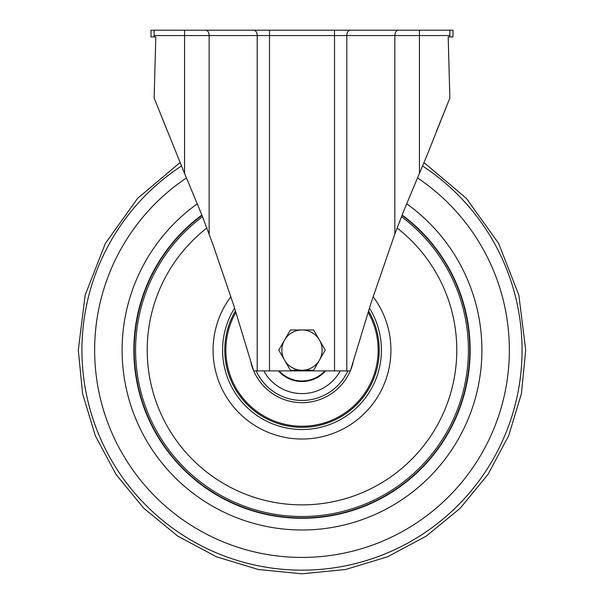 <?xml version="1.0" encoding="UTF-8"?>
<svg xmlns="http://www.w3.org/2000/svg" width="604" height="604" viewBox="0 0 604 604"><rect width="100%" height="100%" fill="white"/><g stroke="black" fill="none" stroke-linecap="round" stroke-linejoin="round"><path stroke-width="0.91" d="M154.133 35.568L154.133 36.912L151 36.912L151 30.2L449.867 30.2L449.867 35.568L394.857 35.568L394.857 233.907L371.075 302.876L350.35 370.901L253.65 370.901L233.944 306.024L213.106 244.982L201.494 214.005L184.552 173.416L184.552 35.568L154.133 35.568L154.133 30.2M155.696 37.078L155.779 37.901M449.867 30.2L453 30.2L453 36.912L449.867 36.912L449.867 35.568M154.133 36.912L155.809 36.912L154.133 98.052L184.552 173.416M396.292 30.2L358.036 30.2M207.708 30.2L205.67 30.2A5.368 3.473 -90 0 1 209.143 35.568L209.143 233.907M302 30.2L245.964 30.2L302 30.2M448.221 37.901L448.364 36.912L448.221 37.901M449.867 36.912L448.191 36.912L449.867 98.052L427.345 154.481L404.355 209.407L394.857 233.907M154.594 99.177L167.55 131.4M449.406 99.177L436.45 131.4M284.567 360.165A20.136 20.136 0 0 1 302 329.965L290.373 329.965L278.754 350.094L290.373 370.229L302 370.229A20.136 20.136 0 0 1 284.567 360.165M319.433 360.165A20.136 20.136 0 0 1 302 370.229L313.627 370.229L325.246 350.094L319.433 340.029A20.136 20.136 0 0 1 319.433 360.165M319.433 340.029A20.136 20.136 0 0 0 302 329.965L313.627 329.965L319.433 340.029M401.97 215.356A167.776 167.776 0 0 1 302 517.877A167.776 167.776 0 0 1 202.03 215.356M353.008 362.83A52.571 52.571 0 0 1 350.599 370.139M350.282 370.901A52.571 52.571 0 0 1 253.718 370.901M253.401 370.139A52.571 52.571 0 0 1 250.992 362.83M263.789 370.901A43.511 43.511 0 0 0 340.211 370.901M278.444 370.901A31.431 31.431 0 0 0 325.556 370.901M325.111 370.901A31.098 31.098 0 0 1 278.889 370.901A31.098 31.098 0 0 0 325.111 370.901M419.448 173.416L419.448 30.2M257.198 370.901L257.198 35.568L184.552 35.568L184.552 30.2M334.51 370.901L334.51 35.568L269.49 35.568L269.49 370.901M398.33 30.2A5.368 3.473 -90 0 0 394.857 35.568L346.802 35.568L346.802 370.901M269.49 30.2L269.49 35.568L257.198 35.568A5.368 3.473 -90 0 0 253.725 30.2M350.275 30.2A5.368 3.473 -90 0 0 346.802 35.568L334.51 35.568L334.51 30.2M422.581 166.009A220.06 220.06 0 0 1 302 570.161A220.06 220.06 0 0 1 181.419 166.009M417.523 177.916A207.338 207.338 0 0 1 302 557.439A207.338 207.338 0 0 1 186.477 177.916M406.651 203.767A179.901 179.901 0 0 1 302 529.995A179.901 179.901 0 0 1 197.349 203.767M402.113 214.986A168.161 168.161 0 0 1 302 518.255A168.161 168.161 0 0 1 201.887 214.986M401.449 216.662A166.417 166.417 0 0 1 302 516.511A166.417 166.417 0 0 1 202.551 216.662M397.07 227.965A154.767 154.767 0 0 1 302 504.869A154.767 154.767 0 0 1 206.93 227.965M373.113 296.7A88.931 88.931 0 0 1 302 439.025A88.931 88.931 0 0 1 230.887 296.7M369.399 308.093A79.418 79.418 0 0 1 302 429.512A79.418 79.418 0 0 1 234.601 308.093M368.523 310.849A77.236 77.236 0 0 1 302 427.33A77.236 77.236 0 0 1 235.477 310.849M235.922 312.276A76.134 76.134 0 0 0 302 426.235A76.134 76.134 0 0 0 368.078 312.276M256.164 370.901A50.336 50.336 0 0 0 347.836 370.901M279.191 370.901A30.872 30.872 0 0 0 324.809 370.901M179.992 162.597L137.629 198.354L105.36 243.442L85.164 295.077L78.294 350.094L82.597 393.74L95.326 435.711L115.998 474.389L143.82 508.281L177.719 536.103L216.398 556.775L258.361 569.504L302 573.8L345.639 569.504L387.602 556.775L426.281 536.103L460.18 508.281L488.002 474.389L508.674 435.711L521.403 393.74L525.707 350.094L518.836 295.084L498.647 243.45L466.386 198.369L424.008 162.597"/></g></svg>

